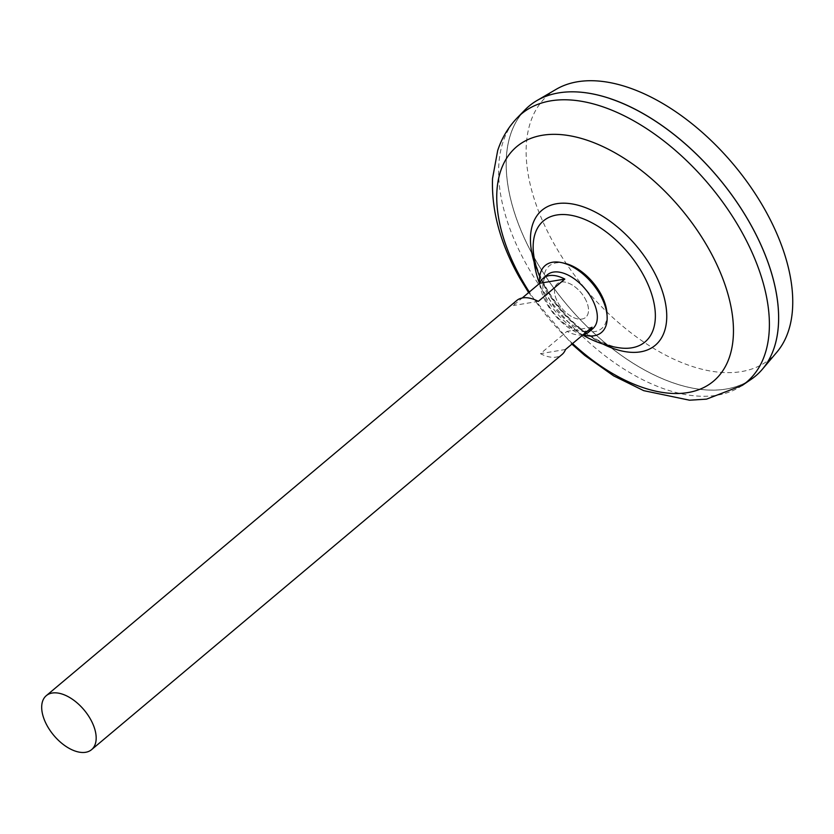 <?xml version="1.0" encoding="UTF-8"?>
<svg xmlns="http://www.w3.org/2000/svg" width="834" height="834" viewBox="0 0 834 834"><rect width="100%" height="100%" fill="white"/><g stroke="black" fill="none" stroke-linecap="round" stroke-linejoin="round"><path stroke-width="0.63" stroke-dasharray="4.17 3.13" d="M584.926 298.301A22.018 12.354 50 0 1 581.965 319.047A22.018 12.354 50 0 1 558.061 302.784A22.018 12.354 50 0 1 561.021 282.038A22.018 12.354 50 0 1 584.926 298.301A22.018 12.354 50 0 1 581.965 319.047A22.018 12.354 50 0 1 558.061 302.784A22.018 12.354 50 0 1 561.021 282.038A22.018 12.354 50 0 1 584.926 298.301M592.755 328.69A35.236 19.766 50 0 1 548.605 305.296A35.236 19.766 50 0 1 547.438 274.73M583.039 334.778A35.236 19.766 50 0 1 566.995 331.379L540.463 353.658A35.236 19.766 -130 0 0 562.043 354.492M776.871 352.156A172.398 96.702 50 0 1 554.276 244.195A172.398 96.702 50 0 1 556.122 89.342M755.708 375.884A176.172 98.819 50 0 1 534.948 258.884A176.13 98.798 50 0 1 529.1 106.137A176.13 98.798 50 0 1 749.818 223.095A176.13 98.798 50 0 1 755.667 375.863A176.13 98.798 50 0 1 534.938 258.894A176.172 98.819 50 0 1 529.09 106.085M776.986 297.133A176.13 98.798 50 0 1 755.687 375.842A176.13 98.798 50 0 1 534.969 258.874A176.13 98.798 50 0 1 529.131 106.106A176.13 98.798 50 0 1 610.332 98.725M751.319 379.22A176.172 98.819 50 0 1 534.917 258.905A176.172 98.819 50 0 1 525.055 109.827M533.176 245.415C533.062 257.883 537.346 271.947 546.051 287.605C562.71 316.305 590.097 342.159 619.172 347.799A79.021 44.327 50 0 1 546.072 289.44A79.021 44.327 50 0 1 539.723 276.471M516.726 300.532A35.236 19.766 -130 0 0 513.244 305.536L522.261 297.967M565.525 349.477L540.463 353.658M592.046 327.199L566.995 331.379M538.305 301.366L513.244 305.536M606.996 313.72A40.835 22.904 50 0 1 594.861 331.546A40.835 22.904 50 0 1 550.534 301.376A40.835 22.904 50 0 1 556.028 262.908A40.835 22.904 50 0 1 564.639 263.294M582.966 334.83A43.733 24.53 50 0 1 546.656 303.44A43.733 24.53 50 0 1 539.702 283.32M742.27 385.402A175.088 98.214 50 0 1 527.203 265.827A175.088 98.214 50 0 1 517.393 117.677M572.583 343.556A153.081 85.871 50 0 1 529.319 292.036M603.034 344.067A88.133 49.435 50 0 1 544.831 286.729A88.133 49.435 50 0 1 534.073 261.959M528.631 292.619L571.895 344.129M539.494 283.487A100.549 100.549 0 0 0 582.757 335.007"/><path stroke-width="1.25" d="M522.261 297.967L539.765 283.258A35.236 19.766 50 0 1 543.247 278.254L547.438 274.73A35.236 19.766 50 0 1 591.587 298.134A35.236 19.766 50 0 1 592.755 328.69L588.575 332.213A35.236 19.766 50 0 1 583.039 334.778M91.594 749.641A35.236 19.766 50 0 1 47.434 726.237A35.236 19.766 50 0 1 46.266 695.681A35.236 19.766 50 0 1 90.426 719.075A35.236 19.766 50 0 1 91.594 749.641L562.043 354.492A35.236 19.766 -130 0 0 565.525 349.477L592.046 327.199A35.236 19.766 50 0 1 588.575 332.213M529.09 106.085A176.172 98.819 50 0 1 536.825 100.633L556.122 89.342A172.398 96.702 50 0 1 764.601 209.146A172.398 96.702 50 0 1 776.871 352.156L762.412 369.212A176.172 98.819 50 0 1 755.708 375.884M528.631 292.619L519.78 278.076C500.483 244.122 491.403 210.939 492.529 178.518L497.689 150.527C501.807 137.996 508.375 127.049 517.393 117.677L525.055 109.827A176.172 98.819 50 0 1 749.849 223.095A176.172 98.819 50 0 1 762.412 369.212M610.332 98.725A176.13 98.798 50 0 1 749.849 223.074A176.13 98.798 50 0 1 776.986 297.133M536.825 100.633A176.172 98.819 50 0 1 749.881 223.074A176.172 98.819 50 0 1 751.319 379.22L742.27 385.402A175.088 98.214 50 0 0 740.811 230.236A175.088 98.214 50 0 0 517.393 117.677M539.723 276.471A79.021 44.327 50 0 1 533.176 245.415A79.021 44.327 50 0 1 556.705 215.005A79.021 44.327 50 0 1 642.472 273.375A79.021 44.327 50 0 1 631.838 347.809A79.021 44.327 50 0 1 619.172 347.799L619.13 347.788M533.176 245.415L533.176 245.415A100.549 100.549 0 0 0 539.494 283.487M543.247 278.254A35.236 19.766 50 0 1 564.826 279.088L538.305 301.366A35.236 19.766 -130 0 0 516.726 300.532L46.266 695.681M564.826 279.088L539.765 283.258M539.702 283.32A43.733 24.53 50 0 1 561.772 262.658L564.639 263.294A40.835 22.904 50 0 1 600.355 293.078A40.835 22.904 50 0 1 606.996 313.72L607.131 316.659A43.733 24.53 50 0 1 582.966 334.83M561.772 262.658A43.733 24.53 50 0 1 600.011 294.548A43.733 24.53 50 0 1 607.131 316.659M529.319 292.036A153.081 85.871 50 0 1 521.719 279.473A153.081 85.871 50 0 1 542.319 135.275A153.081 85.871 50 0 1 708.473 248.365A153.081 85.871 50 0 1 710.203 383.713A153.081 85.871 50 0 1 572.583 343.556M534.073 261.959A88.133 49.435 50 0 1 566.213 203.256A88.133 49.435 50 0 1 652.355 268.819A88.133 49.435 50 0 1 660.789 339.042A88.133 49.435 50 0 1 603.034 344.067M571.895 344.129L584.78 355.43L613.699 375.905L643.723 390.656L689.551 400.205L706.544 399.142L742.27 385.402M582.757 335.007A100.549 100.549 0 0 0 619.172 347.799"/></g></svg>
